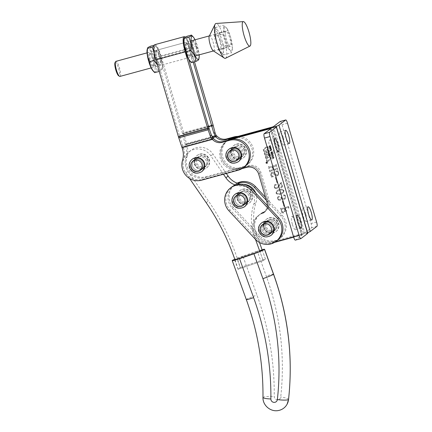 <?xml version="1.0" encoding="UTF-8"?>
<svg xmlns="http://www.w3.org/2000/svg" width="432" height="432" viewBox="0 0 432 432"><rect width="100%" height="100%" fill="white"/><g stroke="black" fill="none" stroke-linecap="round" stroke-linejoin="round"><path stroke-width="0.32" stroke-dasharray="2.16 1.62" d="M292.345 224.165A6.831 1.528 -105.2 0 1 291.854 216.572A6.831 1.528 -105.2 0 1 294.953 222.172A6.831 1.528 -105.2 0 1 295.445 229.759A6.831 1.528 -105.2 0 1 292.345 224.165M269.833 147.685A6.831 1.528 -105.2 0 1 269.341 140.092A6.831 1.528 -105.2 0 1 272.441 145.692A6.831 1.528 -105.2 0 1 272.932 153.279A6.831 1.528 -105.2 0 1 269.833 147.685M267.025 221.411A6.151 5.967 52.6 0 1 272.489 232.168A6.151 5.967 52.6 0 1 263.396 229.932A6.151 5.967 52.6 0 1 267.025 221.411A6.151 5.967 52.6 0 1 272.489 232.168A6.151 5.967 52.6 0 1 263.396 229.932A6.151 5.967 52.6 0 1 267.025 221.411M265.907 222.264A6.151 5.967 52.6 0 1 271.372 233.021A6.151 5.967 52.6 0 1 262.278 230.785A6.151 5.967 52.6 0 1 265.907 222.264M234.419 147.679A6.151 5.967 52.6 0 1 239.884 158.436A6.151 5.967 52.6 0 1 230.791 156.2A6.151 5.967 52.6 0 1 234.419 147.679A6.151 5.967 52.6 0 1 239.884 158.436A6.151 5.967 52.6 0 1 230.791 156.2A6.151 5.967 52.6 0 1 234.419 147.679M233.302 148.532A6.151 5.967 52.6 0 1 238.766 159.295A6.151 5.967 52.6 0 1 229.673 157.059A6.151 5.967 52.6 0 1 233.302 148.532M270.221 129.109L301.406 235.062L293.663 237.168M274.568 242.374L272.03 243.065A15.617 15.158 52.6 0 1 254.032 234.868A15.617 15.158 52.6 0 1 258.147 215.735A15.617 15.158 52.6 0 1 263.245 213.219L260.491 213.964A9.763 9.477 -127.4 0 0 263.677 212.393A9.763 9.477 -127.4 0 0 267.311 205.492M241.963 168.642L239.42 169.333A15.617 15.158 52.6 0 1 221.427 161.136A15.617 15.158 52.6 0 1 225.542 142.009A15.617 15.158 52.6 0 1 230.639 139.487M307.584 232.632A6.831 0.605 163.6 0 1 302.524 234.209L273.148 242.206A15.617 15.158 52.6 0 1 255.15 234.009A15.617 15.158 52.6 0 1 259.265 214.882A15.617 15.158 52.6 0 1 264.362 212.36L261.608 213.111A9.763 9.477 -127.4 0 0 264.794 211.534A9.763 9.477 -127.4 0 0 268.045 201.285L259.81 173.302A9.763 9.477 -127.4 0 0 247.882 166.477L240.538 168.48A15.617 15.158 52.6 0 1 222.545 160.283A15.617 15.158 52.6 0 1 226.66 141.151A15.617 15.158 52.6 0 1 228.101 140.179A15.617 15.158 52.6 0 0 226.66 141.151L227.772 140.297A15.617 15.158 52.6 0 1 227.837 140.249M260.491 213.964L261.608 213.111A9.763 9.477 -127.4 0 0 264.794 211.534A9.763 9.477 -127.4 0 0 268.045 201.285L259.81 173.302A9.763 9.477 -127.4 0 0 247.882 166.477L240.538 168.48A15.617 15.158 52.6 0 1 222.545 160.283A15.617 15.158 52.6 0 1 226.66 141.151L225.542 142.009M263.245 213.219L264.362 212.36L261.608 213.111L262.726 212.258A9.763 9.477 -127.4 0 0 265.912 210.681A9.763 9.477 -127.4 0 0 269.163 200.432L260.928 172.449A9.763 9.477 -127.4 0 0 248.999 165.623L241.655 167.621A15.617 15.158 52.6 0 1 223.663 159.424A15.617 15.158 52.6 0 1 227.772 140.297M301.406 235.062L302.135 234.954L295.434 240.084L300.942 238.583M272.03 243.065L273.148 242.206L302.524 234.209L271.226 127.883L302.524 234.209A6.831 0.605 163.6 0 1 307.773 233.275M266.517 161.989A0.815 0.788 52.6 0 1 267.235 163.409A0.815 0.788 52.6 0 1 266.036 163.118A0.815 0.788 52.6 0 1 266.517 161.989M266.441 162.043A0.815 0.788 52.6 0 1 267.165 163.469A0.815 0.788 52.6 0 1 265.961 163.172A0.815 0.788 52.6 0 1 266.441 162.043M266.863 163.49A0.697 0.675 52.6 0 1 266.247 162.27A0.697 0.675 52.6 0 1 267.278 162.524A0.697 0.675 52.6 0 1 266.863 163.49M266.938 163.431A0.697 0.675 52.6 0 1 266.323 162.211A0.697 0.675 52.6 0 1 267.349 162.464A0.697 0.675 52.6 0 1 266.938 163.431M269.006 157.459A0.464 0.454 52.6 0 1 268.645 157.399L267.354 156.676L267.511 158.506L266.836 156.217A1.625 1.577 52.6 0 1 266.873 155.18A0.464 0.454 52.6 0 1 267.532 154.969L268.758 155.66L268.191 153.468L266.387 154.748L266.015 153.479L266.776 152.761L266.474 151.74L265.642 152.215L265.27 150.946L267.235 149.326L267.608 150.59L266.706 151.427L267.149 152.528L267.98 151.859L269.293 156.319A1.625 1.577 52.6 0 1 269.325 157.124A0.464 0.454 52.6 0 1 269.006 157.459M267.408 156.724L267.435 158.56L266.76 156.271A1.625 1.577 52.6 0 1 266.798 155.239A0.464 0.454 52.6 0 1 267.457 155.029L268.688 155.72L268.115 153.527L266.312 154.802L265.939 153.538L266.701 152.82L266.398 151.794L265.567 152.269L265.194 151.006L267.16 149.38L267.532 150.649L266.63 151.481L267.073 152.588L267.905 151.913L269.217 156.379A1.625 1.577 52.6 0 1 269.249 157.183A0.464 0.454 52.6 0 1 268.569 157.459L267.484 156.67M267.521 160.979L267.154 160.855L263.93 149.899A0.464 0.454 52.6 0 1 264.076 149.418L267.068 147.004L267.424 147.128L270.61 157.939A0.697 0.675 52.6 0 1 270.389 158.663L267.521 160.979L267.23 160.801L264.006 149.845A0.464 0.454 52.6 0 1 264.152 149.364L267.143 146.945L267.5 147.069L270.68 157.88A0.697 0.675 52.6 0 1 270.464 158.603L267.516 160.985M267.575 161.735A0.697 0.675 52.6 0 1 266.728 161.249L263.385 149.893A0.929 0.902 52.6 0 1 263.677 148.932L266.792 146.41A0.697 0.675 52.6 0 1 267.889 146.777L271.188 157.988A1.161 1.129 52.6 0 1 270.821 159.187L267.818 161.611A0.697 0.675 52.6 0 1 267.575 161.735M267.505 161.795A0.697 0.675 52.6 0 1 266.652 161.309L263.309 149.947A0.929 0.902 52.6 0 1 263.601 148.986L266.717 146.47A0.697 0.675 52.6 0 1 267.813 146.831L271.112 158.042A1.161 1.129 52.6 0 1 270.745 159.246L267.743 161.671A0.697 0.675 52.6 0 1 267.505 161.795M305.753 213.905A6.831 1.528 74.8 0 0 302.654 208.31A6.831 1.528 74.8 0 0 303.145 215.897A6.831 1.528 74.8 0 0 306.245 221.497A6.831 1.528 74.8 0 0 305.753 213.905M283.241 137.425A6.831 1.528 74.8 0 0 280.141 131.83A6.831 1.528 74.8 0 0 280.633 139.423A6.831 1.528 74.8 0 0 283.732 145.017A6.831 1.528 74.8 0 0 283.241 137.425M268.142 220.552A6.151 5.967 52.6 0 1 273.607 231.314A6.151 5.967 52.6 0 1 264.514 229.079A6.151 5.967 52.6 0 1 268.142 220.552M235.537 146.826A6.151 5.967 52.6 0 1 241.002 157.583A6.151 5.967 52.6 0 1 231.908 155.347A6.151 5.967 52.6 0 1 235.537 146.826M267.138 163.042L266.625 162.734L266.998 162.47L266.166 162.697L267.241 162.977L266.728 162.778L267.073 162.41L266.242 162.637L267.214 162.983M273.127 155.045L271.939 155.876L272.252 156.946L272.916 156.794L273.445 156.114L273.127 155.045L271.939 155.876M271.409 152.161L270.891 152.582L271.188 153.517L271.561 153.446L271.215 152.539L271.955 153.085L272.5 152.663L272.165 151.632L271.755 151.756L272.279 152.199L272.182 152.712L271.156 152.221L270.891 153.117M270.821 153.176L271.485 153.5L271.042 153.041L271.215 152.539M271.145 152.599L272.16 153.095L272.484 152.042M271.048 147.236L270.961 146.934L269.595 148.711L271.442 148.565L270.832 148.365L270.961 146.934M288.587 207.841L288.997 208.04L288.382 205.956L287.896 206.798L281.486 208.548L280.611 208.073L282.031 212.895L283.851 212.744L281.858 211.129L281.475 209.828L281.702 209.315L284.483 208.559L284.936 210.092L284.105 211.626L286.805 210.886L285.26 210.001L284.807 208.472L288.117 207.571L288.673 208.127M288.598 208.186L288.922 208.1L288.306 206.015L287.82 206.858L281.486 208.548M281.41 208.602L280.535 208.132L281.956 212.949L283.754 213.057L281.783 211.189L281.405 209.887L281.702 209.315L284.483 208.559M284.407 208.618L284.861 210.146L284.18 211.286L284.737 211.01L284.008 211.297M281.567 198.304C282.215 199.303 283.106 199.703 284.234 199.503L284.963 199.152L285.703 196.452C285.379 195.35 284.683 194.81 283.619 194.816L283.095 195.518L283.77 195.842L284.386 195.475L285.347 196.425L284.899 198.196L283.883 198.65C282.598 198.92 281.788 198.391 281.453 197.062L281.129 197.154L280.708 199.028L280.001 199.352C279.029 199.606 278.354 199.276 277.987 198.364L278.343 197.116L279.072 197.122L279.445 196.592L278.678 196.279L278.154 196.555L278.678 196.279C277.722 196.776 277.409 197.586 277.738 198.704C278.138 199.87 278.932 200.389 280.12 200.27L280.859 199.919L281.491 198.358C282.145 199.357 283.03 199.757 284.159 199.562L284.234 199.503M283.77 195.842L284.386 195.475M284.159 199.562L284.888 199.206L285.628 196.506C285.304 195.41 284.607 194.864 283.543 194.875L283.019 195.572L283.694 195.896L284.31 195.529L285.271 196.484L284.823 198.25L283.813 198.709C282.523 198.979 281.713 198.45 281.378 197.122L281.054 197.208L280.633 199.082L279.925 199.411C278.953 199.665 278.284 199.336 277.911 198.418L278.078 197.267L278.996 197.176L279.445 196.592L278.602 196.339C277.646 196.835 277.333 197.64 277.663 198.758L277.738 198.704M278.975 185.522L277.565 187.24L276.669 187.704C275.632 188.012 274.925 187.666 274.541 186.667L275.168 185.036L276.064 185.144L276.383 184.594L275.546 184.221L274.865 184.54L274.271 186.937C274.66 188.271 275.513 188.833 276.831 188.606L278.662 186.959L280.989 183.211L281.788 185.933L280.886 187.623L282.749 186.813L281.475 182.488L280.913 182.639L277.49 187.294L276.669 187.704M276.593 187.763C275.557 188.071 274.849 187.726 274.471 186.727L274.795 185.236L275.989 185.204L276.383 184.594L275.546 184.221M277.155 175.133L274.898 173.815C274.201 172.633 273.24 172.12 272.025 172.265L271.469 172.541L270.772 175.041L271.539 176.45L271.35 177.012L273.272 176.418L271.075 174.879L271.512 173.254L272.128 172.946L274.379 174.393C275.125 175.505 276.118 175.97 277.355 175.792L278.1 175.424L278.786 172.962L278.03 171.574L278.176 170.888L275.783 171.126L275.773 171.423C277.085 171.337 277.981 171.887 278.473 173.081L278.03 174.733L277.085 175.187L274.822 173.869C274.126 172.692 273.17 172.174 271.949 172.319L272.025 172.265M273.451 126.635L304.744 232.961L274.266 241.353A15.617 15.158 52.6 0 1 256.268 233.156A15.617 15.158 52.6 0 1 260.383 214.029A15.617 15.158 52.6 0 1 265.48 211.507L262.726 212.258M270.481 171.148L276.885 169.403L277.765 169.873L277.15 167.789L276.669 168.631L273.456 169.506L272.684 166.876L275.891 166.001L276.761 166.471L276.151 164.387L275.659 165.235L269.255 166.979L268.375 166.504L268.99 168.588L269.482 167.746L272.36 166.963L273.132 169.592L270.254 170.381L269.379 169.906L269.989 171.99L270.481 171.148M273.38 169.565L272.608 166.93L275.816 166.055L276.685 166.531L276.075 164.446L275.584 165.289L269.179 167.033L268.304 166.563L268.915 168.647L269.406 167.805L272.284 167.017L273.056 169.652L270.178 170.435L269.303 169.965L269.914 172.049L270.405 171.202L276.809 169.457L277.69 169.933L277.074 167.848L276.593 168.691L273.456 169.506M275.891 164.711L275.584 165.289L275.891 164.711M269.255 168.302L269.482 167.746L269.255 168.302M277.301 182.558L275.783 177.401L275.459 177.493L277.225 182.612L275.783 177.401M280.697 194.189L282.982 193.147L284.024 190.76C282.874 189.151 281.297 188.725 279.31 189.475L277.106 190.49L276.037 192.937C277.182 194.513 278.732 194.929 280.697 194.189L282.906 193.201L284.024 190.76M284.272 206.248L282.755 201.091L282.431 201.182L284.197 206.307L282.755 201.091M270.508 145.384L268.958 146.464L269.05 146.777L269.681 146.335L269.897 147.069L269.357 147.825L270.907 146.745L270.815 146.432L270.113 146.923L269.897 146.189L270.508 145.384L268.958 146.464M271.377 149.089L270.184 149.92L270.497 150.989L271.096 150.887L271.69 150.163L271.377 149.089L270.184 149.92M272.749 153.004L271.199 154.084L271.291 154.397L271.928 153.954L272.144 154.688L271.598 155.444L273.148 154.364L273.056 154.051L272.354 154.543L272.138 153.808L272.749 153.004L271.199 154.084M273.326 156.87L272.241 157.626L272.333 157.939L273.413 157.189L273.796 157.356L272.641 158.987L273.731 158.231L274.007 157.21L273.704 156.794L272.241 157.626M272.165 157.685L272.257 157.999L273.337 157.248L273.721 157.415L273.629 157.923L272.549 158.674M272.479 158.733L272.57 159.046L273.731 158.231L274.007 157.21M274.266 241.353L273.148 242.206A15.617 15.158 52.6 0 1 255.15 234.009A15.617 15.158 52.6 0 1 259.265 214.882A15.617 15.158 52.6 0 1 264.362 212.36L265.48 211.507M304.744 232.961L311.445 227.831A3.904 0.869 74.8 0 0 311.094 223.528L281.999 124.664A3.904 0.869 74.8 0 0 280.309 121.462M276.82 168.167L276.593 168.691L276.82 168.167M271.949 172.319L271.393 172.595L270.772 175.041M270.697 175.095L271.539 176.45M271.463 176.51L271.35 177.012M271.274 177.066L273.251 176.672M273.175 176.726L273.272 176.418M273.202 176.472L271.075 174.879M270.999 174.933L271.436 173.308L272.128 172.946M272.052 173.005L274.379 174.393M274.304 174.452C275.049 175.565 276.043 176.029 277.279 175.846L277.355 175.792M277.279 175.846L278.03 175.478L278.786 172.962M278.716 173.016L278.03 171.574M277.954 171.628L278.176 170.888M278.105 170.942L275.783 171.126M275.697 171.482C277.009 171.391 277.911 171.941 278.397 173.135L278.473 173.081M278.397 173.135L277.954 174.787L277.085 175.187M275.384 177.547L276.977 182.644M276.901 182.704L277.225 182.612M275.989 185.204L276.307 184.653L275.989 185.204M275.476 184.275L274.795 184.599L274.271 186.937M274.196 186.991C274.585 188.33 275.438 188.887 276.755 188.665L276.831 188.606M276.755 188.665L278.662 186.959M278.586 187.018L280.989 183.211M280.913 183.265L281.788 185.933M281.713 185.987L280.805 187.348M280.811 187.677L282.749 186.813M282.674 186.872L281.475 182.488M281.399 182.542L280.913 182.639M280.838 182.698L278.899 185.576M283.954 190.814C282.798 189.211 281.227 188.784 279.234 189.529L279.31 189.475M279.234 189.529L277.031 190.55L276.037 192.937M275.962 192.991C277.106 194.567 278.656 194.989 280.622 194.249M283.63 190.906L282.987 192.229L280.363 193.369C278.78 194.054 277.425 193.898 276.286 192.904L277.052 191.495L279.493 190.409C281.075 189.745 282.452 189.913 283.63 190.906L283.063 192.175L280.438 193.315C278.856 193.995 277.501 193.838 276.361 192.845L277.123 191.441L279.569 190.35C281.151 189.691 282.528 189.853 283.705 190.847M283.694 195.896L284.31 195.529M278.996 197.176L279.374 196.646L278.996 197.176M277.663 198.758C278.062 199.924 278.856 200.448 280.044 200.324L280.12 200.27M280.044 200.324L280.789 199.973L281.491 198.358M282.355 201.236L283.948 206.334M283.873 206.393L284.197 206.307M288.068 206.388L287.82 206.858L288.068 206.388M281.405 209.887L281.626 209.374L281.405 209.887M283.932 211.351L284.105 211.626M284.029 211.68L286.805 210.886M286.729 210.946L286.708 210.562M286.459 210.665L285.26 210.001M285.185 210.06L284.807 208.472M284.731 208.526L288.117 207.571M288.041 207.625L288.511 207.9M268.974 146.831L269.681 146.335M269.606 146.394L269.897 147.069M269.827 147.128L269.266 147.512M269.282 147.884L270.907 146.745M270.832 146.804L270.815 146.432M270.74 146.491L270.113 146.923M270.038 146.977L269.897 146.189M269.822 146.243L270.599 145.697M270.524 145.757L270.432 145.444M270.886 146.993L269.595 148.711M269.595 149.024L271.442 148.565M271.366 148.619L271.35 148.262M271.274 148.316L270.832 148.365M270.761 148.424L270.659 147.766M270.583 147.82L270.977 147.296M270.394 148.046L270.524 148.495L269.892 148.662L270.47 147.992L270.599 148.435L269.968 148.608L270.47 147.992M270.108 149.98L270.146 150.579M270.07 150.638L270.497 150.989M270.421 151.049L271.69 150.163M271.615 150.217L271.723 149.483M271.647 149.542L271.301 149.148M271.004 150.574L270.502 150.725L270.319 150.098L271.22 149.472L271.409 150.098L271.004 150.574M270.319 150.098L270.799 149.575L271.512 149.629L271.08 150.52L270.356 150.433L270.799 149.575L270.319 150.098M271.08 152.28L270.815 152.636L271.08 152.28M272.16 153.095L272.43 152.723L272.16 153.095M272.414 152.102L272.165 151.632M272.09 151.691L271.755 151.756M271.771 152.113L272.101 151.956M272.203 152.258L272.284 152.55M271.841 152.701L271.539 152.248M271.215 154.451L271.928 153.954M271.852 154.013L272.144 154.688M272.068 154.748L271.507 155.131M271.523 155.498L273.148 154.364M273.073 154.424L273.056 154.051M272.981 154.111L272.354 154.543M272.279 154.597L272.138 153.808M272.063 153.862L272.84 153.317M272.765 153.376L272.673 153.063M271.863 155.936L271.901 156.535M271.825 156.595L272.252 156.946M272.176 157.005L273.445 156.114M273.37 156.173L273.478 155.439M273.402 155.498L273.056 155.104M272.754 156.53L272.257 156.681L272.074 156.055L272.975 155.423L273.159 156.055L272.754 156.53L272.333 156.627L272.144 155.995L273.051 155.369L273.235 155.995L272.754 156.53M272.074 156.055L272.554 155.525L272.074 156.055M273.656 158.29L273.942 157.901L273.656 158.29M273.931 157.27L273.704 156.794M273.629 156.854L273.256 156.929M266.328 162.826L266.668 162.686M266.252 162.88L266.598 162.74M266.247 162.972L266.679 162.923L266.247 162.972M266.274 162.945L266.63 162.848L266.274 162.945M244.156 204.887A6.151 5.967 52.6 0 1 235.418 204.244A6.151 5.967 52.6 0 1 236.234 195.496A6.151 5.967 52.6 0 1 244.523 196.522A6.151 5.967 52.6 0 1 244.156 204.887M245.273 204.034A6.151 5.967 52.6 0 1 236.536 203.386A6.151 5.967 52.6 0 1 237.352 194.643A6.151 5.967 52.6 0 1 245.641 195.664A6.151 5.967 52.6 0 1 245.273 204.034M270.702 233.501A6.151 5.967 52.6 0 1 261.965 232.853A6.151 5.967 52.6 0 1 262.786 224.111A6.151 5.967 52.6 0 1 271.075 225.131A6.151 5.967 52.6 0 1 270.702 233.501M271.82 232.648A6.151 5.967 52.6 0 1 263.083 232A6.151 5.967 52.6 0 1 263.898 223.258A6.151 5.967 52.6 0 1 272.192 224.278A6.151 5.967 52.6 0 1 271.82 232.648M277.128 240.543A15.617 15.158 52.6 0 1 256.581 238.518L230.035 209.903A15.617 15.158 52.6 0 1 231.601 187.126M234.706 260.123L238.016 269.282L263.191 260.674L259.886 251.521L263.191 260.674L265.426 258.962L240.251 267.57L238.016 269.282L263.191 260.674L265.426 258.962L262.116 249.809L236.941 258.417L235.003 259.897M262.089 249.728A9.763 0.729 -19.9 0 0 257.283 251.23L266.269 276.086A266.463 258.66 52.6 0 1 280.714 397.003A3.321 3.224 52.6 0 1 278.602 399.654A3.321 3.224 52.6 0 1 274.217 396.409A285.984 277.614 -127.4 0 0 256.964 295.078L242.892 256.144L257.283 251.23M242.892 256.144A9.763 0.729 -19.9 0 0 234.781 259.249M232.27 260.485L246.343 299.414A276.275 268.186 52.6 0 1 263.012 397.305A13.03 12.647 -127.4 0 0 278.959 410.4M262.116 249.809L265.426 258.962L240.251 267.57L236.941 258.417M241.24 192.051A6.151 5.967 52.6 0 1 247.061 202.7A6.151 5.967 52.6 0 1 238.059 200.632A6.151 5.967 52.6 0 1 241.24 192.051M239.004 193.757A6.151 5.967 52.6 0 1 244.825 204.412A6.151 5.967 52.6 0 1 235.823 202.343A6.151 5.967 52.6 0 1 239.004 193.757M198.461 156.935A6.151 5.967 52.6 0 1 204.282 167.584A6.151 5.967 52.6 0 1 195.28 165.515A6.151 5.967 52.6 0 1 198.461 156.935M196.225 158.641A6.151 5.967 52.6 0 1 202.046 169.295A6.151 5.967 52.6 0 1 193.045 167.227A6.151 5.967 52.6 0 1 196.225 158.641M235.046 260.01A231.817 225.029 -127.4 0 1 238.016 269.282L240.251 267.57A231.817 225.029 -127.4 0 0 208.397 200.929L188.017 171.239A15.617 15.158 52.6 0 1 191.057 150.298A15.617 15.158 52.6 0 1 213.073 154.159L226.314 173.453M255.712 192.991A13.667 13.262 52.6 0 1 256.057 202.441A49.016 47.585 -127.4 0 0 256.57 234.457L259.481 242.509M235.386 185.026A18.544 18.004 -127.4 0 0 240.953 186.008A13.667 13.262 52.6 0 1 253.822 204.147A49.016 47.585 -127.4 0 0 254.335 236.169L255.512 239.425M240.673 184.075A18.544 18.004 -127.4 0 0 243.189 184.302A13.667 13.262 52.6 0 1 243.265 184.302M189.545 178.427L185.787 172.951A15.617 15.158 52.6 0 1 188.822 152.005A15.617 15.158 52.6 0 1 210.838 155.871L223.447 174.236M263.644 227.572A7.808 7.582 -127.4 0 0 275.735 231.773A7.808 7.582 -127.4 0 0 278.332 223.576A7.808 7.582 -127.4 0 0 266.242 219.375A7.808 7.582 -127.4 0 0 263.644 227.572M265.205 227.151A6.151 5.967 -127.4 0 0 274.725 230.456A6.151 5.967 -127.4 0 0 276.772 223.997A6.151 5.967 -127.4 0 0 267.251 220.693A6.151 5.967 -127.4 0 0 265.205 227.151M260.739 230.569A6.151 5.967 -127.4 0 0 270.259 233.879A6.151 5.967 -127.4 0 0 272.306 227.421A6.151 5.967 -127.4 0 0 262.786 224.111A6.151 5.967 -127.4 0 0 260.739 230.569M261.776 222.793A7.808 7.582 -127.4 0 0 259.178 230.996A7.808 7.582 -127.4 0 0 271.264 235.197M240.813 152.836A6.151 5.967 52.6 0 1 238.766 159.295A6.151 5.967 52.6 0 1 229.246 155.984A6.151 5.967 52.6 0 1 231.293 149.526A6.151 5.967 52.6 0 1 240.813 152.836M204.093 162.837A6.151 5.967 52.6 0 1 202.046 169.295A6.151 5.967 52.6 0 1 192.526 165.985A6.151 5.967 52.6 0 1 194.573 159.527A6.151 5.967 52.6 0 1 204.093 162.837M244.523 166.811A15.617 15.158 52.6 0 1 239.42 169.333L202.705 179.334A15.617 15.158 52.6 0 1 187.445 174.992A15.617 15.158 52.6 0 1 183.643 159.494A19.521 18.949 52.6 0 0 183.67 148.349L183.211 146.794L213.538 138.532M228.128 156.838A6.151 5.967 52.6 0 1 230.175 150.379A6.151 5.967 52.6 0 1 239.695 153.689A6.151 5.967 52.6 0 1 237.649 160.148A6.151 5.967 52.6 0 1 228.128 156.838A6.151 5.967 -127.4 0 0 237.649 160.148A6.151 5.967 -127.4 0 0 239.695 153.689A6.151 5.967 -127.4 0 0 230.175 150.379A6.151 5.967 -127.4 0 0 228.128 156.838M191.408 166.838A6.151 5.967 52.6 0 1 193.455 160.38A6.151 5.967 52.6 0 1 202.975 163.69A6.151 5.967 52.6 0 1 200.929 170.149A6.151 5.967 52.6 0 1 191.408 166.838A6.151 5.967 -127.4 0 0 200.929 170.149A6.151 5.967 -127.4 0 0 202.975 163.69A6.151 5.967 -127.4 0 0 193.455 160.38A6.151 5.967 -127.4 0 0 191.408 166.838M185.879 157.783L186.997 156.929A15.617 15.158 -127.4 0 0 186.975 165.845A15.617 15.158 -127.4 0 0 206.053 176.769L204.941 177.622A15.617 15.158 -127.4 0 1 185.857 166.698A15.617 15.158 -127.4 0 1 185.879 157.783A19.521 18.949 -127.4 0 0 185.906 146.637L185.447 145.082A6.831 1.528 -105.2 0 1 185.134 143.932L182.515 133.564L159.894 56.722A7.808 1.744 74.8 0 0 156.357 50.328A7.808 1.744 74.8 0 0 156.211 50.404A7.808 1.744 74.8 0 0 156.919 59.006L179.534 135.842L182.855 145.676A6.831 1.528 -105.2 0 1 183.211 146.794M193.228 62.165L189.27 48.724A7.808 1.744 74.8 0 0 185.728 42.331A7.808 1.744 74.8 0 0 185.587 42.401A7.808 1.744 74.8 0 0 186.295 51.003L188.838 59.654M231.482 154.273A6.151 5.967 -127.4 0 0 241.002 157.583A6.151 5.967 -127.4 0 0 243.049 151.124A6.151 5.967 -127.4 0 0 233.528 147.814A6.151 5.967 -127.4 0 0 231.482 154.273M194.762 164.273A6.151 5.967 -127.4 0 0 204.282 167.584A6.151 5.967 -127.4 0 0 206.329 161.125A6.151 5.967 -127.4 0 0 196.808 157.815A6.151 5.967 -127.4 0 0 194.762 164.273M204.941 177.622L241.655 167.621A15.617 15.158 -127.4 0 0 246.753 165.1A15.617 15.158 -127.4 0 0 250.868 145.973A15.617 15.158 -127.4 0 0 232.875 137.776M244.166 150.271A6.151 5.967 -127.4 0 0 234.646 146.961A6.151 5.967 -127.4 0 0 232.6 153.419A6.151 5.967 -127.4 0 0 242.12 156.73A6.151 5.967 -127.4 0 0 244.166 150.271A6.151 5.967 -127.4 0 0 234.646 146.961A6.151 5.967 -127.4 0 0 232.6 153.419A6.151 5.967 -127.4 0 0 242.12 156.73A6.151 5.967 -127.4 0 0 244.166 150.271M207.446 160.272A6.151 5.967 -127.4 0 0 197.926 156.962A6.151 5.967 -127.4 0 0 195.88 163.42A6.151 5.967 -127.4 0 0 205.4 166.73A6.151 5.967 -127.4 0 0 207.446 160.272A6.151 5.967 -127.4 0 0 197.926 156.962A6.151 5.967 -127.4 0 0 195.88 163.42A6.151 5.967 -127.4 0 0 205.4 166.73A6.151 5.967 -127.4 0 0 207.446 160.272M186.997 156.929A19.521 18.949 -127.4 0 0 187.024 145.784L183.946 133.861A6.831 1.528 74.8 0 0 183.627 132.71L213.003 124.708M206.053 176.769L242.773 166.768A15.617 15.158 -127.4 0 0 247.871 164.246A15.617 15.158 -127.4 0 0 252.796 146.993A15.617 15.158 -127.4 0 0 237.946 136.393M154.818 44.68A13.667 3.051 74.8 0 1 161.012 55.868L183.627 132.71M194.497 61.819L190.388 47.871A13.667 3.051 74.8 0 0 185.36 37.147M209.245 36.175A7.808 1.744 -105.2 0 1 209.596 35.829A7.808 1.744 -105.2 0 1 212.485 40.23A7.808 1.744 -105.2 0 1 214.299 48.649A7.808 1.744 -105.2 0 1 213.7 50.9A7.808 1.744 -105.2 0 1 213.224 50.782M225.52 33.577A7.808 1.744 -105.2 0 1 226.12 31.331A7.808 1.744 -105.2 0 1 229.009 35.732A7.808 1.744 -105.2 0 1 230.823 44.15A7.808 1.744 -105.2 0 1 230.224 46.397A7.808 1.744 -105.2 0 1 227.34 41.996A7.808 1.744 -105.2 0 1 225.52 33.577M225.536 58.266A18.041 4.028 74.8 0 0 226.751 53.136A18.041 4.028 74.8 0 0 222.685 34.042A18.041 4.028 74.8 0 0 216.059 23.479M237.098 198.963A7.808 7.582 -127.4 0 0 249.188 203.164A7.808 7.582 -127.4 0 0 251.786 194.962A7.808 7.582 -127.4 0 0 239.695 190.76A7.808 7.582 -127.4 0 0 237.098 198.963M238.658 198.536A6.151 5.967 -127.4 0 0 248.179 201.847A6.151 5.967 -127.4 0 0 250.225 195.388A6.151 5.967 -127.4 0 0 240.705 192.078A6.151 5.967 -127.4 0 0 238.658 198.536M234.187 201.955A6.151 5.967 -127.4 0 0 243.707 205.265A6.151 5.967 -127.4 0 0 245.754 198.806A6.151 5.967 -127.4 0 0 236.234 195.496A6.151 5.967 -127.4 0 0 234.187 201.955M235.229 194.179A7.808 7.582 -127.4 0 0 232.627 202.381A7.808 7.582 -127.4 0 0 244.717 206.582M231.039 153.846A7.808 7.582 -127.4 0 0 243.13 158.047A7.808 7.582 -127.4 0 0 245.727 149.845A7.808 7.582 -127.4 0 0 233.636 145.643A7.808 7.582 -127.4 0 0 231.039 153.846M229.165 149.062A7.808 7.582 -127.4 0 0 226.568 157.264A7.808 7.582 -127.4 0 0 238.658 161.465M194.319 163.847A7.808 7.582 -127.4 0 0 206.41 168.048A7.808 7.582 -127.4 0 0 209.007 159.845A7.808 7.582 -127.4 0 0 196.916 155.644A7.808 7.582 -127.4 0 0 194.319 163.847M192.451 159.062A7.808 7.582 -127.4 0 0 189.853 167.265A7.808 7.582 -127.4 0 0 201.938 171.466M266.809 221.071A6.151 5.967 -127.4 0 0 266.436 229.435A6.151 5.967 -127.4 0 0 275.168 230.083A6.151 5.967 -127.4 0 0 275.54 221.713A6.151 5.967 -127.4 0 0 266.809 221.071M265.691 221.924A6.151 5.967 -127.4 0 0 265.318 230.288A6.151 5.967 -127.4 0 0 274.055 230.936A6.151 5.967 -127.4 0 0 274.423 222.566A6.151 5.967 -127.4 0 0 265.691 221.924M240.262 192.456A6.151 5.967 -127.4 0 0 239.89 200.821A6.151 5.967 -127.4 0 0 248.621 201.469A6.151 5.967 -127.4 0 0 248.994 193.099A6.151 5.967 -127.4 0 0 240.262 192.456M239.144 193.309A6.151 5.967 -127.4 0 0 238.772 201.679A6.151 5.967 -127.4 0 0 247.504 202.322A6.151 5.967 -127.4 0 0 247.876 193.957A6.151 5.967 -127.4 0 0 239.144 193.309M237.616 183.319A15.617 15.158 -127.4 0 0 233.836 185.414A15.617 15.158 -127.4 0 0 232.708 186.37A15.617 15.158 -127.4 0 0 232.27 208.192L258.817 236.806A15.617 15.158 -127.4 0 0 279.364 238.831A15.617 15.158 -127.4 0 0 280.93 216.054L266.414 200.41M237.168 183.157A15.617 15.158 -127.4 0 0 234.954 184.561A15.617 15.158 -127.4 0 0 233.825 185.517A15.617 15.158 -127.4 0 0 233.383 207.338L259.934 235.953A15.617 15.158 -127.4 0 0 280.481 237.978A15.617 15.158 -127.4 0 0 282.047 215.195L265.529 197.397M196.511 46.802A7.268 1.625 -105.2 0 1 196.258 54.47A7.268 1.625 -105.2 0 1 193.741 48.924A7.268 1.625 -105.2 0 1 192.753 41.596A7.268 1.625 -105.2 0 1 196.511 46.802M193.466 48.924A6.485 1.447 74.8 0 0 195.712 53.876A6.485 1.447 74.8 0 0 196.409 54.238A6.485 1.447 74.8 0 0 195.939 47.034A6.485 1.447 74.8 0 0 192.996 41.72A6.485 1.447 74.8 0 0 192.58 42.385A6.485 1.447 74.8 0 0 193.466 48.924M186.457 50.879A6.939 1.55 74.8 0 0 189.788 56.446A6.939 1.55 74.8 0 0 189.108 48.848A6.939 1.55 74.8 0 0 186.17 43.173A6.939 1.55 74.8 0 0 186.457 50.879M189.756 48.719A6.485 1.447 -105.2 0 1 190.393 55.82A6.485 1.447 -105.2 0 1 190.22 55.922A6.485 1.447 -105.2 0 1 187.277 50.609A6.485 1.447 -105.2 0 1 186.813 43.405A6.485 1.447 -105.2 0 1 187.013 43.411A6.485 1.447 -105.2 0 1 189.756 48.719M195.026 39.798A11.956 2.673 -105.2 0 1 197.408 46.116A11.956 2.673 -105.2 0 1 199.13 54.864M187.072 36.272C187.326 40.327 188.978 44.015 192.04 47.326L196.457 46.121C196.209 42.066 194.551 38.383 191.489 35.068M183.875 39.555A11.956 2.673 -105.2 0 1 190.064 48.119A11.956 2.673 -105.2 0 1 189.643 60.734M198.731 59.589L198.628 59.319C199.309 54.551 198.585 50.15 196.457 46.121M192.04 47.326C191.36 52.094 192.083 56.495 194.211 60.523C191.884 61.614 190.949 62.327 191.414 62.662M194.211 60.523L198.628 59.319M159.791 56.803A7.268 1.625 -105.2 0 1 159.538 64.471A7.268 1.625 -105.2 0 1 157.021 58.925A7.268 1.625 -105.2 0 1 156.033 51.597A7.268 1.625 -105.2 0 1 159.791 56.803M156.746 58.925A6.485 1.447 74.8 0 0 158.992 63.877A6.485 1.447 74.8 0 0 159.689 64.238A6.485 1.447 74.8 0 0 159.219 57.029A6.485 1.447 74.8 0 0 156.276 51.721A6.485 1.447 74.8 0 0 155.866 52.385A6.485 1.447 74.8 0 0 156.746 58.925M149.737 60.874A6.939 1.55 74.8 0 0 153.068 66.447A6.939 1.55 74.8 0 0 152.388 58.849A6.939 1.55 74.8 0 0 149.456 53.174A6.939 1.55 74.8 0 0 149.737 60.874M153.036 58.714A6.485 1.447 -105.2 0 1 153.673 65.821A6.485 1.447 -105.2 0 1 153.5 65.923A6.485 1.447 -105.2 0 1 150.557 60.61A6.485 1.447 -105.2 0 1 150.093 53.406A6.485 1.447 -105.2 0 1 150.293 53.406A6.485 1.447 -105.2 0 1 153.036 58.714M156.125 59.611A11.956 2.673 -105.2 0 1 156.546 46.996A11.956 2.673 -105.2 0 1 160.688 56.117A11.956 2.673 -105.2 0 1 162.313 68.175A11.956 2.673 -105.2 0 1 156.125 59.611M150.358 46.273C150.606 50.328 152.264 54.011 155.32 57.326L159.737 56.122C159.489 52.067 157.831 48.379 154.775 45.068L153.916 46.197M147.155 49.556A11.956 2.673 -105.2 0 1 153.344 58.12A11.956 2.673 -105.2 0 1 152.923 70.729M159.116 71.458C161.449 70.362 162.378 69.649 161.908 69.32C162.589 64.552 161.865 60.151 159.737 56.122M162.313 68.175L162.011 69.584L161.908 69.32L157.491 70.519C155.164 71.615 154.235 72.328 154.699 72.657M157.21 64.649L159.068 70.967M154.235 45.214L154.775 45.068M155.32 57.326C154.645 62.095 155.369 66.49 157.491 70.519M115.047 62.581A7.025 1.571 -105.2 0 1 118.53 68.062A7.025 1.571 -105.2 0 1 118.638 75.784M119.977 76.421A7.808 1.744 74.8 0 0 119.416 67.748A7.808 1.744 74.8 0 0 115.873 61.355M216.675 42.73A7.808 1.744 -105.2 0 1 216.113 34.052A7.808 1.744 -105.2 0 1 219.656 40.451A7.808 1.744 -105.2 0 1 220.217 49.124A7.808 1.744 -105.2 0 1 216.675 42.73M220.331 39.933A11.351 2.538 74.8 0 0 214.704 31.082A11.351 2.538 74.8 0 0 216 43.249A11.351 2.538 74.8 0 0 220.509 52.402A11.351 2.538 74.8 0 0 220.331 39.933M214.882 36.25L215.233 27.578L219.623 32.621L223.657 46.332L223.301 54.999L218.916 49.955L214.882 36.25L223.128 34.004L225.801 40.678L227.162 47.714L230.013 50.053L231.552 52.753L232.394 47.72A12.425 2.776 -105.2 0 1 232.384 48.238L230.542 37.049L227.162 28.82L223.479 25.331L223.96 29.489L223.128 34.004M215.017 32.859A12.523 2.797 74.8 0 0 216.459 41.612M216.95 29.549A12.523 2.797 74.8 0 0 215.449 29.695A12.523 2.797 74.8 0 0 215.093 30.969M221.2 37.984A12.523 2.797 74.8 0 0 217.906 30.65M218.916 49.955L227.162 47.714M223.301 54.999L231.552 52.753M215.233 27.578L223.479 25.331M219.623 32.621L227.869 30.375M223.657 46.332L231.903 44.086M217.339 44.593A12.523 2.797 74.8 0 0 220.633 51.932M223.517 49.723A12.523 2.797 74.8 0 0 222.075 40.964M221.589 53.028A12.523 2.797 74.8 0 0 221.854 53.217A12.523 2.797 74.8 0 0 223.441 51.608M232.384 48.238A12.425 2.776 -105.2 0 1 230.013 50.053A12.425 2.776 -105.2 0 1 225.801 40.678A12.425 2.776 -105.2 0 1 223.96 29.489A12.425 2.776 -105.2 0 1 226.33 27.675A12.425 2.776 74.8 0 1 227.324 29.09L227.162 28.82M227.324 29.09A12.425 2.776 74.8 0 1 230.542 37.049A12.425 2.776 -105.2 0 1 232.394 47.72M238.307 170.186L242.773 166.768M246.764 167.335L248.999 165.623M258.692 174.161L260.928 172.449M266.927 202.138L269.163 200.432M302.135 234.954L270.842 128.628M303.637 233.35L272.344 127.03M316.953 226.33L311.445 227.831M316.602 222.032L311.094 223.528M287.507 123.163L281.999 124.664M256.581 238.518L255.463 239.371M230.035 209.903L228.917 210.757M288.549 399.514A9.763 1.647 6.4 0 0 280.714 397.003M246.299 299.533A9.763 0.729 160.1 0 1 246.343 299.414A9.763 0.729 160.1 0 1 256.964 295.078M262.969 397.44A9.763 1.474 -179.4 0 1 263.012 397.305A9.763 1.474 -179.4 0 1 274.217 396.409M273.586 274.19A9.763 0.729 -19.9 0 0 266.269 276.086M254.335 236.169L256.57 234.457M253.822 204.147L256.057 202.441M240.953 186.008L243.189 184.302M210.838 155.871L213.073 154.159M185.787 172.951L188.017 171.239M206.167 202.64L208.397 200.929M270.891 235.483A7.808 7.582 52.6 0 1 258.806 231.282A7.808 7.582 52.6 0 1 261.403 223.079M277.241 223.506A5.859 5.686 52.6 0 1 273.38 230.602A5.859 5.686 52.6 0 1 266.225 226.503A5.859 5.686 52.6 0 1 270.086 219.407A5.859 5.686 52.6 0 1 277.241 223.506M264.017 227.291A7.808 7.582 -127.4 0 0 276.107 231.493A7.808 7.582 -127.4 0 0 278.705 223.29A7.808 7.582 -127.4 0 0 266.614 219.089A7.808 7.582 -127.4 0 0 264.017 227.291M182.045 147.485L182.855 145.676L212.722 137.538M178.767 137.819L179.582 136.004L208.958 128.007M179.534 135.842L208.91 127.845M156.919 59.006L186.295 51.003M159.894 56.722L189.27 48.724M182.515 133.564L208.51 126.484M213.316 125.858L183.946 133.861L182.558 133.731L208.553 126.646M216.378 135.929L186.516 144.061L185.134 143.932L212.085 136.593M185.447 145.082L212.792 137.635M186.565 144.229L216.886 135.967M161.012 55.868L190.388 47.871M202.705 179.334L201.587 180.187M182.525 160.348L183.643 159.494M185.906 146.637L187.024 145.784M182.552 149.202L183.67 148.349M244.345 206.869A7.808 7.582 52.6 0 1 232.259 202.667A7.808 7.582 52.6 0 1 234.857 194.465M250.695 194.891A5.859 5.686 52.6 0 1 246.834 201.987A5.859 5.686 52.6 0 1 239.679 197.894A5.859 5.686 52.6 0 1 243.54 190.793A5.859 5.686 52.6 0 1 250.695 194.891M237.47 198.677A7.808 7.582 -127.4 0 0 249.561 202.878A7.808 7.582 -127.4 0 0 252.158 194.675A7.808 7.582 -127.4 0 0 240.068 190.474A7.808 7.582 -127.4 0 0 237.47 198.677M238.286 161.752A7.808 7.582 52.6 0 1 226.195 157.55A7.808 7.582 52.6 0 1 228.798 149.348M244.636 149.774A5.859 5.686 52.6 0 1 240.775 156.87A5.859 5.686 52.6 0 1 233.62 152.777A5.859 5.686 52.6 0 1 237.481 145.681A5.859 5.686 52.6 0 1 244.636 149.774M231.412 153.56A7.808 7.582 -127.4 0 0 243.502 157.761A7.808 7.582 -127.4 0 0 246.1 149.558A7.808 7.582 -127.4 0 0 234.009 145.357A7.808 7.582 -127.4 0 0 231.412 153.56M201.566 171.752A7.808 7.582 52.6 0 1 189.481 167.551A7.808 7.582 52.6 0 1 192.078 159.349M207.916 159.775A5.859 5.686 52.6 0 1 204.055 166.871A5.859 5.686 52.6 0 1 196.9 162.772A5.859 5.686 52.6 0 1 200.761 155.677A5.859 5.686 52.6 0 1 207.916 159.775M194.692 163.561A7.808 7.582 -127.4 0 0 206.782 167.762A7.808 7.582 -127.4 0 0 209.38 159.559A7.808 7.582 -127.4 0 0 197.289 155.358A7.808 7.582 -127.4 0 0 194.692 163.561M232.27 208.192L233.383 207.338M258.817 236.806L259.934 235.953M280.93 216.054L282.047 215.195M297.362 215.077L291.854 216.572M274.849 138.596L269.341 140.092M271.372 233.021L274.725 230.456L271.372 233.021M238.766 159.295L242.12 156.73L238.766 159.295M263.677 212.393L265.912 210.681M258.147 215.735L260.383 214.029M231.293 149.526L234.646 146.961L231.293 149.526M263.898 223.258L267.251 220.693L263.898 223.258M302.157 234.927L270.859 128.606M278.44 151.778L272.932 153.279M300.953 228.258L295.445 229.759M308.162 206.809L302.654 208.31M285.649 130.329L280.141 131.83M289.24 143.516L283.732 145.017M311.753 219.996L306.245 221.497M244.825 204.412L248.179 201.847L244.825 204.412M237.352 194.643L240.705 192.078L237.352 194.643M202.046 169.295L205.4 166.73L202.046 169.295M188.822 152.005L191.057 150.298M194.573 159.527L197.926 156.962L194.573 159.527M266.242 219.375L266.614 219.089C272.02 216.259 276.059 217.642 278.743 223.236C279.558 226.562 278.678 229.311 276.107 231.493L275.735 231.773M156.357 50.328L185.728 42.331M247.871 164.246L246.753 165.1M226.12 31.331L209.596 35.829M230.224 46.397L213.7 50.9M239.695 190.76L240.068 190.474C245.473 187.645 249.512 189.027 252.196 194.627C253.012 197.948 252.131 200.696 249.561 202.878L249.188 203.164M233.636 145.643L234.009 145.357C239.409 142.528 243.454 143.91 246.137 149.51C246.947 152.831 246.073 155.585 243.502 157.761L243.13 158.047M196.916 155.644L197.289 155.358C202.694 152.528 206.734 153.911 209.417 159.511C210.233 162.832 209.353 165.58 206.782 167.762L206.41 168.048M233.836 185.414L234.954 184.561M279.364 238.831L280.481 237.978M195.712 53.876L196.258 54.47M190.393 55.82L189.788 56.446M190.22 55.922L196.409 54.238M186.813 43.405L192.996 41.72M187.013 43.411L186.17 43.173M192.58 42.385L192.753 41.596M158.992 63.877L159.538 64.471M153.673 65.821L153.068 66.447M156.546 46.996L154.802 45.095M153.5 65.923L159.689 64.238M150.093 53.406L156.276 51.721M150.293 53.406L149.456 53.174M155.866 52.385L156.033 51.597M147.058 52.861L191.122 40.862M209.385 35.888L216.113 34.052M214.704 31.082L215.449 29.695M220.509 52.402L221.854 53.217M151.162 67.927L195.226 55.928M213.489 50.954L220.217 49.124"/><path stroke-width="0.65" d="M297.853 222.664A6.831 1.528 -105.2 0 1 297.362 215.077A6.831 1.528 -105.2 0 1 300.456 220.671A6.831 1.528 -105.2 0 1 300.953 228.258A6.831 1.528 -105.2 0 1 297.853 222.664M275.341 146.183A6.831 1.528 -105.2 0 1 274.849 138.596A6.831 1.528 -105.2 0 1 277.949 144.191A6.831 1.528 -105.2 0 1 278.44 151.778A6.831 1.528 -105.2 0 1 275.341 146.183M188.838 59.654L208.958 128.007L211.243 134.757L213.538 138.532A9.763 9.477 -127.4 0 0 223.295 141.485L270.113 128.736L270.221 129.109M185.36 37.147A13.667 3.051 74.8 0 0 184.189 36.677A13.667 3.051 74.8 0 0 183.94 36.806A13.667 3.051 74.8 0 0 185.177 51.856L207.792 128.698A6.831 1.528 74.8 0 0 208.143 129.816L210.433 136.571L211.907 139.352L212.42 139.39A9.763 9.477 -127.4 0 0 222.178 142.344L229.522 140.341A15.617 15.158 52.6 0 1 248.6 151.265A15.617 15.158 52.6 0 1 243.405 167.665L244.523 166.811A15.617 15.158 52.6 0 0 249.718 150.412A15.617 15.158 52.6 0 0 230.639 139.487L231.757 138.634A15.617 15.158 52.6 0 0 228.101 140.179A15.617 15.158 52.6 0 1 231.757 138.634L271.226 127.883A6.831 0.605 -16.4 0 0 278.959 125.134L285.66 120.004L280.152 121.505L273.451 126.635L272.344 127.03L225.531 139.779A9.763 9.477 52.6 0 1 215.768 136.825L213.732 132.856L193.228 62.165M293.663 237.168L274.568 242.374M267.311 205.492A9.763 9.477 -127.4 0 0 266.927 202.138L258.692 174.161A9.763 9.477 -127.4 0 0 246.764 167.335L241.963 168.642M276.48 126.949L307.773 233.275A6.831 0.605 163.6 0 1 307.643 233.453L300.942 238.583A3.904 0.869 -105.2 0 1 300.866 238.621A3.904 0.869 -105.2 0 1 299.095 235.424L270 136.561A3.904 0.869 -105.2 0 1 269.649 132.257L276.35 127.127A6.831 0.605 -16.4 0 0 276.48 126.949A6.831 0.605 -16.4 0 0 271.226 127.883L231.757 138.634L232.875 137.776A15.617 15.158 52.6 0 0 227.837 140.249M295.434 240.084A3.904 0.869 -105.2 0 1 295.358 240.122A3.904 0.869 -105.2 0 1 293.587 236.925L264.492 138.062A3.904 0.869 -105.2 0 1 264.141 133.758L270.842 128.628L270.113 128.736M311.261 212.404A6.831 1.528 74.8 0 0 308.162 206.809A6.831 1.528 74.8 0 0 308.653 214.402A6.831 1.528 74.8 0 0 311.753 219.996A6.831 1.528 74.8 0 0 311.261 212.404M288.749 135.923A6.831 1.528 74.8 0 0 285.649 130.329A6.831 1.528 74.8 0 0 286.141 137.921A6.831 1.528 74.8 0 0 289.24 143.516A6.831 1.528 74.8 0 0 288.749 135.923M285.66 120.004A3.904 0.869 74.8 0 1 285.736 119.966A3.904 0.869 74.8 0 1 287.507 123.163L316.602 222.032A3.904 0.869 74.8 0 1 316.953 226.33L310.252 231.46A6.831 0.605 163.6 0 1 307.584 232.632M230.483 187.979L231.601 187.126A15.617 15.158 52.6 0 1 252.148 189.146L278.694 217.76A15.617 15.158 52.6 0 1 278.257 239.587A15.617 15.158 52.6 0 1 277.128 240.543L276.01 241.396A15.617 15.158 52.6 0 1 255.463 239.371L228.917 210.757A15.617 15.158 52.6 0 1 230.483 187.979A15.617 15.158 52.6 0 1 251.03 190.004L277.576 218.619A15.617 15.158 52.6 0 1 277.139 240.44A15.617 15.158 52.6 0 1 276.01 241.396M234.781 259.249A9.763 0.729 -19.9 0 0 232.27 260.485A9.763 0.729 -19.9 0 0 232.227 260.604A9.763 0.729 -19.9 0 0 239.544 258.709L253.616 297.643A285.984 277.614 52.6 0 1 270.869 398.974A9.763 1.474 -179.4 0 1 262.969 397.44C262.597 405.583 271.069 412.479 278.959 410.4A13.03 12.647 -127.4 0 0 280.217 410.044A13.03 12.647 -127.4 0 0 287.118 404.158A13.03 12.647 -127.4 0 0 288.511 399.632A276.178 268.088 -127.4 0 0 273.537 274.309L264.551 249.453A9.763 0.729 -19.9 0 0 264.6 249.334A9.763 0.729 -19.9 0 0 262.089 249.728M235.003 259.897L259.886 251.521L262.116 249.809L259.481 242.509M239.544 258.709L253.93 253.789A9.763 0.729 -19.9 0 0 264.551 249.453M255.512 239.425L259.886 251.521M243.265 184.302A13.667 13.262 52.6 0 1 255.712 192.991M223.447 174.236L225.898 177.806A18.544 18.004 -127.4 0 0 235.386 185.026M226.314 173.453L228.134 176.099A18.544 18.004 -127.4 0 0 240.673 184.075M235.046 260.01A231.817 225.029 -127.4 0 0 206.167 202.64L189.545 178.427M270.891 235.483L271.264 235.197A7.808 7.582 -127.4 0 0 273.866 226.994A7.808 7.582 -127.4 0 0 261.776 222.793L261.403 223.079A7.808 7.582 52.6 0 1 273.494 227.281A7.808 7.582 52.6 0 1 270.891 235.483C265.491 238.313 261.452 236.93 258.768 231.331C257.953 228.01 258.833 225.256 261.403 223.079M184.189 36.677L154.818 44.68A13.667 3.051 74.8 0 0 154.564 44.804A13.667 3.051 74.8 0 0 155.801 59.859L178.416 136.701A6.831 1.528 74.8 0 0 178.767 137.819L182.552 149.202A19.521 18.949 52.6 0 1 182.525 160.348A15.617 15.158 52.6 0 0 186.327 175.846A15.617 15.158 52.6 0 0 201.587 180.187L238.307 170.186A15.617 15.158 52.6 0 0 243.405 167.665M237.946 136.393A15.617 15.158 -127.4 0 0 233.993 136.922L226.649 138.92A9.763 9.477 52.6 0 1 216.886 135.967L216.378 135.929L215.114 132.986L213.316 125.858A6.831 1.528 74.8 0 0 213.003 124.708L194.497 61.819M216.886 135.967L215.768 136.825L212.792 137.635M213.538 138.532L212.42 139.39L182.093 147.647M212.085 136.593L214.996 135.799L216.378 135.929M212.722 137.538L211.907 139.352L182.045 147.485M224.267 58.055L213.224 50.782A7.808 1.744 -105.2 0 1 210.508 45.619A7.808 1.744 -105.2 0 1 208.996 38.075A7.808 1.744 -105.2 0 1 209.245 36.175L215.071 24.305A18.041 4.028 74.8 0 0 214.499 28.701A18.041 4.028 74.8 0 0 217.993 46.132A18.041 4.028 74.8 0 0 224.267 58.055A18.041 4.028 74.8 0 0 225.536 58.266L249.982 46.062A12.69 2.835 74.8 0 0 250.841 42.455A12.69 2.835 74.8 0 0 247.979 29.025A12.69 2.835 74.8 0 0 243.324 21.6A12.69 2.835 74.8 0 0 242.222 25.272A12.69 2.835 74.8 0 0 245.268 39.199A12.69 2.835 74.8 0 0 249.982 46.062M243.324 21.6L216.059 23.479A18.041 4.028 74.8 0 0 215.071 24.305M244.345 206.869L244.717 206.582A7.808 7.582 -127.4 0 0 247.315 198.38A7.808 7.582 -127.4 0 0 235.229 194.179L234.857 194.465A7.808 7.582 52.6 0 1 246.942 198.666A7.808 7.582 52.6 0 1 244.345 206.869C238.945 209.698 234.9 208.316 232.222 202.716C231.406 199.395 232.281 196.641 234.857 194.465M238.286 161.752L238.658 161.465A7.808 7.582 -127.4 0 0 241.256 153.263A7.808 7.582 -127.4 0 0 229.165 149.062L228.798 149.348A7.808 7.582 52.6 0 1 240.883 153.549A7.808 7.582 52.6 0 1 238.286 161.752C232.886 164.581 228.841 163.199 226.163 157.599C225.347 154.278 226.222 151.529 228.798 149.348M201.566 171.752L201.938 171.466A7.808 7.582 -127.4 0 0 204.536 163.264A7.808 7.582 -127.4 0 0 192.451 159.062L192.078 159.349A7.808 7.582 52.6 0 1 204.163 163.55A7.808 7.582 52.6 0 1 201.566 171.752C196.166 174.582 192.121 173.2 189.443 167.6C188.627 164.279 189.502 161.525 192.078 159.349M266.414 200.41L254.383 187.439A15.617 15.158 -127.4 0 0 237.616 183.319M265.529 197.397L255.501 186.586A15.617 15.158 -127.4 0 0 237.168 183.157M199.13 54.864A11.956 2.673 -105.2 0 1 199.033 58.174A11.956 2.673 -105.2 0 1 192.845 49.61A11.956 2.673 -105.2 0 1 193.266 36.995A11.956 2.673 -105.2 0 1 195.026 39.798M191.489 35.068C191.965 35.397 191.03 36.11 188.698 37.206L184.28 38.41L184.178 38.14L183.875 39.555A11.956 2.673 -105.2 0 0 185.501 51.608A11.956 2.673 -105.2 0 0 189.643 60.734L191.414 62.662C188.363 59.362 186.71 55.679 186.451 51.602C184.329 47.601 183.605 43.2 184.28 38.41C183.816 38.075 184.745 37.363 187.072 36.272L191.489 35.068L193.266 36.995M188.698 37.206C190.82 41.213 191.543 45.608 190.868 50.404C193.919 53.698 195.572 57.38 195.831 61.457C198.169 60.361 199.098 59.648 198.628 59.319M191.414 62.662L195.831 61.457M186.451 51.602L190.868 50.404M153.916 46.197L151.978 47.207C154.1 51.214 154.823 55.609 154.148 60.399L157.21 64.649M159.068 70.967L159.116 71.458L154.699 72.657L152.923 70.729A11.956 2.673 -105.2 0 1 148.781 61.609A11.956 2.673 -105.2 0 1 147.155 49.556L147.56 48.411C147.096 48.076 148.025 47.363 150.358 46.273L154.235 45.214M154.699 72.657C151.648 69.363 149.99 65.68 149.731 61.603C147.609 57.596 146.885 53.201 147.56 48.411L151.978 47.207M149.731 61.603L154.148 60.399M119.534 76.329L118.638 75.784A7.025 1.571 -105.2 0 1 115.852 70.114A7.025 1.571 -105.2 0 1 115.047 62.581L115.544 61.657A7.808 1.744 74.8 0 0 116.435 70.027A7.808 1.744 74.8 0 0 119.534 76.329A7.808 1.744 74.8 0 0 119.977 76.421L151.162 67.927M147.058 52.861L115.873 61.355A7.808 1.744 74.8 0 0 115.544 61.657M307.643 233.453L276.35 127.127M269.649 132.257L264.141 133.758M270 136.561L264.492 138.062M299.095 235.424L293.587 236.925M310.252 231.46L278.959 125.134M278.694 217.76L277.576 218.619M252.148 189.146L251.03 190.004M270.869 398.974A3.321 3.224 -127.4 0 0 275.249 402.219A3.321 3.224 -127.4 0 0 277.36 399.568A9.763 1.647 6.4 0 0 288.511 399.632A9.763 1.647 6.4 0 0 288.549 399.514C293.198 356.827 288.214 315.058 273.586 274.19L264.6 249.334M277.36 399.568A266.463 258.66 -127.4 0 0 262.915 278.651L253.93 253.789M253.616 297.643A9.763 0.729 160.1 0 1 246.299 299.533L232.227 260.604M262.915 278.651A9.763 0.729 -19.9 0 0 273.537 274.309A9.763 0.729 -19.9 0 0 273.586 274.19M225.898 177.806L228.134 176.099M260.269 231.066A5.859 5.686 -127.4 0 0 267.424 235.159A5.859 5.686 -127.4 0 0 271.285 228.064A5.859 5.686 -127.4 0 0 264.13 223.97A5.859 5.686 -127.4 0 0 260.269 231.066M230.639 139.487L229.522 140.341M208.51 126.484L211.885 125.566M208.553 126.646L211.934 125.728L213.316 125.858M155.801 59.859L185.177 51.856M178.416 136.701L207.792 128.698M178.767 137.819L208.143 129.816L208.958 128.007M233.993 136.922L232.875 137.776M226.649 138.92L225.531 139.779M223.295 141.485L222.178 142.344M213.732 132.856L215.114 132.986M211.243 134.757L210.433 136.571M233.723 202.451A5.859 5.686 -127.4 0 0 240.878 206.545A5.859 5.686 -127.4 0 0 244.733 199.449A5.859 5.686 -127.4 0 0 237.584 195.356A5.859 5.686 -127.4 0 0 233.723 202.451M227.659 157.334A5.859 5.686 -127.4 0 0 234.814 161.433A5.859 5.686 -127.4 0 0 238.675 154.332A5.859 5.686 -127.4 0 0 231.52 150.239A5.859 5.686 -127.4 0 0 227.659 157.334M190.944 167.335A5.859 5.686 -127.4 0 0 198.099 171.428A5.859 5.686 -127.4 0 0 201.955 164.333A5.859 5.686 -127.4 0 0 194.805 160.24A5.859 5.686 -127.4 0 0 190.944 167.335M254.383 187.439L255.501 186.586M300.866 238.621L295.358 240.122M285.736 119.966L280.228 121.468M287.118 404.158L288.549 399.514M246.299 299.533C257.737 331.328 263.293 363.965 262.969 397.44M199.033 58.174L198.731 59.589M191.122 40.862L209.385 35.888M195.226 55.928L213.489 50.954"/></g></svg>
